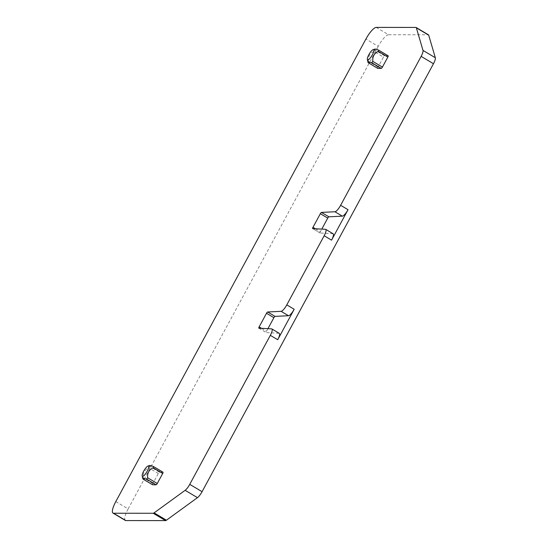 <?xml version="1.0" encoding="UTF-8"?>
<svg xmlns="http://www.w3.org/2000/svg" width="548" height="548" viewBox="0 0 548 548"><rect width="100%" height="100%" fill="white"/><g stroke="black" fill="none" stroke-linecap="round" stroke-linejoin="round"><path stroke-width="0.41" stroke-dasharray="2.74 2.06" d="M149.7 465.533L149.892 466.485L148.741 467.773C144.651 469.759 142.843 473.095 143.323 477.801L143.069 479.089M152.556 484.727A1.486 0.39 -59.3 0 1 152.906 483.494L158.331 473.472A1.486 0.39 -59.3 0 1 159.475 472.184L162.941 472.184M377.702 68.322A1.486 0.39 -59.3 0 1 378.058 67.089L383.477 57.067L373.894 51.368C369.797 53.348 367.996 56.691 368.475 61.39L368.222 62.684M388.087 55.78L384.628 55.773A1.486 0.39 -59.3 0 0 383.477 57.067M428.468 34.825A5.946 1.555 -59.3 0 0 428.228 34.764L415.891 27.434M376.223 27.4L388.553 34.73L428.228 34.764M388.553 34.73A13.378 3.5 -59.3 0 0 378.236 46.368L365.906 39.038M115.799 501.591L128.129 508.921L378.236 46.368M128.129 508.921A13.378 3.5 -59.3 0 0 125.321 520.429M374.88 49.115L375.038 50.074L373.894 51.368M315.388 228.756L320.375 231.722L321.799 229.098M320.375 231.722A1.486 0.39 -59.3 0 0 320.066 233.003A1.486 0.39 -59.3 0 0 320.114 233.016L312.716 228.619M333.122 233.763A7.432 1.945 -59.3 0 0 332.855 233.688L320.114 233.016M267.958 328.67L266.534 331.3A1.486 0.39 -59.3 0 0 266.225 332.574A1.486 0.39 -59.3 0 0 266.28 332.588L279.021 333.266A7.432 1.945 -59.3 0 1 279.281 333.342M159.475 472.184L149.892 466.485M158.331 473.472L148.741 467.773M152.906 483.494L143.323 477.801M378.058 67.089L368.475 61.39M384.628 55.773L375.038 50.074M325.457 229.29L332.855 233.688M271.616 328.869L279.021 333.266M258.875 328.19L266.28 332.588M261.554 328.334L266.534 331.3M320.066 233.003L312.661 228.605M258.827 328.177L266.225 332.574"/><path stroke-width="0.82" d="M147.063 466.615A5.946 1.555 -59.3 0 0 143.576 471.342A5.946 1.555 -59.3 0 0 142.179 475.863A5.946 1.555 -59.3 0 0 143.871 475.698A5.946 1.555 -59.3 0 0 148.022 469.581A5.946 1.555 -59.3 0 0 148.029 466.019A5.946 1.555 -59.3 0 0 147.063 466.615M152.556 484.727A1.486 0.39 -59.3 0 0 152.597 484.775A1.486 0.39 -59.3 0 0 152.659 484.788L156.118 484.795L146.535 479.096L142.733 478.452L143.165 479.151M146.535 479.096L147.679 477.801C147.2 473.102 149.008 469.759 153.098 467.78L153.522 466.567M149.7 465.533L148.029 466.019M149.604 465.992C149.056 465.156 150.31 465.32 153.351 466.485M156.118 484.795A1.486 0.39 -59.3 0 0 157.269 483.5L162.688 473.479A1.486 0.39 -59.3 0 0 162.996 472.198A1.486 0.39 -59.3 0 0 162.941 472.184L153.659 466.67M266.506 313.278A1.486 0.39 -59.3 0 1 267.643 311.983L281.097 311.333A7.432 1.945 -59.3 0 0 286.789 304.873L324.156 235.756A7.432 1.945 -59.3 0 0 325.724 229.365A7.432 1.945 -59.3 0 0 325.457 229.29L312.716 228.619A1.486 0.39 -59.3 0 1 312.661 228.605A1.486 0.39 -59.3 0 1 312.976 227.324L320.34 213.699A1.486 0.39 -59.3 0 1 321.484 212.405L334.938 211.761A7.432 1.945 -59.3 0 0 340.63 205.294L421.145 56.389A7.432 1.945 -59.3 0 0 422.994 50.409L416.364 27.832A5.946 1.555 -59.3 0 0 416.131 27.496A5.946 1.555 -59.3 0 0 415.891 27.434L376.223 27.4A13.378 3.5 -59.3 0 0 365.906 39.038L115.799 501.591A13.378 3.5 -59.3 0 0 112.984 513.099A13.378 3.5 -59.3 0 0 113.532 513.236L153.2 513.27A5.946 1.555 -59.3 0 0 154.098 512.873L185.135 490.323A7.432 1.945 -59.3 0 0 189.745 484.35L270.322 335.335A7.432 1.945 -59.3 0 0 271.883 328.944A7.432 1.945 -59.3 0 0 271.616 328.869L258.875 328.19A1.486 0.39 -59.3 0 1 258.827 328.177A1.486 0.39 -59.3 0 1 259.136 326.903L266.506 313.278L273.904 317.676L267.958 328.67M377.702 68.322A1.486 0.39 -59.3 0 0 377.75 68.37A1.486 0.39 -59.3 0 0 377.805 68.384L381.271 68.384A1.486 0.39 -59.3 0 0 382.415 67.096L387.84 57.067A1.486 0.39 -59.3 0 0 388.148 55.793A1.486 0.39 -59.3 0 0 388.087 55.78L378.805 50.258M270.322 335.335L277.72 339.733L294.187 309.271A7.432 1.945 -59.3 0 1 288.495 315.73L275.041 316.381A1.486 0.39 -59.3 0 0 273.904 317.676M112.984 513.099L125.321 520.429A13.378 3.5 -59.3 0 0 125.862 520.566L165.537 520.6A5.946 1.555 -59.3 0 0 166.434 520.21L197.465 497.653A7.432 1.945 -59.3 0 0 202.075 491.686L433.475 63.719A7.432 1.945 -59.3 0 0 435.324 57.745L428.694 35.161A5.946 1.555 -59.3 0 0 428.468 34.825L416.131 27.496M321.484 212.405L328.882 216.809L342.336 216.159A7.432 1.945 -59.3 0 0 348.028 209.692L331.561 240.154A7.432 1.945 -59.3 0 0 333.122 233.763L325.724 229.365M374.75 49.587C374.209 48.751 375.462 48.916 378.504 50.08L378.675 50.156M378.504 50.08L378.25 51.375C374.161 53.355 372.352 56.697 372.832 61.397L371.688 62.691L367.886 62.047L368.318 62.739M369.016 59.287A5.946 1.555 120.7 0 1 367.331 59.451A5.946 1.555 120.7 0 1 368.729 54.93A5.946 1.555 120.7 0 1 372.215 50.211A5.946 1.555 120.7 0 1 373.174 49.615A5.946 1.555 120.7 0 1 373.174 53.17A5.946 1.555 120.7 0 1 369.016 59.287M328.882 216.809A1.486 0.39 -59.3 0 0 327.745 218.097L320.34 213.699M321.799 229.098L327.745 218.097M277.72 339.733A7.432 1.945 -59.3 0 0 279.281 333.342L271.883 328.944M152.659 484.788L143.069 479.089M157.269 483.5L147.679 477.801M162.688 473.479L153.098 467.78M286.789 304.873L294.187 309.271M189.745 484.35L202.075 491.686M421.145 56.389L433.475 63.719M340.63 205.294L348.028 209.692M324.156 235.756L331.561 240.154M435.324 57.745L422.994 50.409M416.364 27.832L428.694 35.161M125.862 520.566L113.532 513.236M153.2 513.27L165.537 520.6M166.434 520.21L154.098 512.873M185.135 490.323L197.465 497.653M387.84 57.067L378.25 51.375M382.415 67.096L372.832 61.397M381.271 68.384L371.688 62.691M377.805 68.384L368.222 62.684M342.336 216.159L334.938 211.761M312.976 227.324L315.388 228.756M259.136 326.903L261.554 328.334M267.643 311.983L275.041 316.381M281.097 311.333L288.495 315.73M142.179 475.863L142.727 478.404M152.597 484.775L143.117 479.144M162.996 472.198L153.556 466.588M388.148 55.793L378.709 50.183M377.75 68.37L368.27 62.732M367.331 59.451L367.886 62.047M373.174 49.615L374.88 49.115"/></g></svg>
